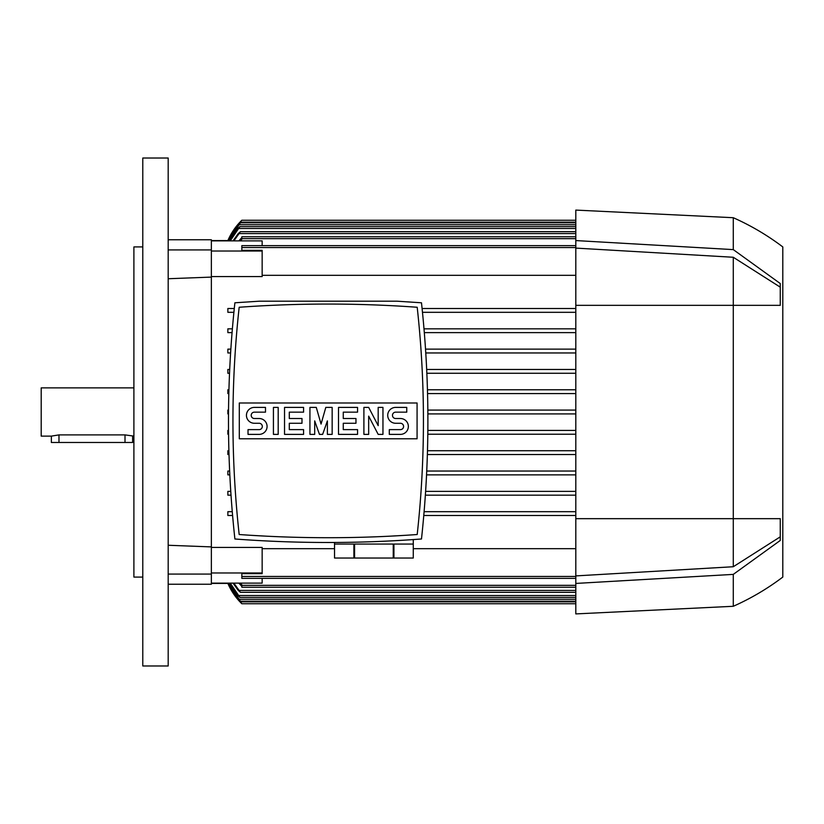 <?xml version="1.0" encoding="UTF-8"?>
<svg xmlns="http://www.w3.org/2000/svg" width="824" height="824" viewBox="0 0 824 824"><rect width="100%" height="100%" fill="white"/><g stroke="black" fill="none" stroke-linecap="round" stroke-linejoin="round"><path stroke-width="1.24" d="M142.789 158.023L168.189 158.023L168.189 665.977L142.789 665.977L142.789 158.023M168.189 584.237L168.189 545.261L211.366 546.899L211.366 584.237L168.189 584.237M168.189 239.763L211.366 239.763L211.366 277.101L168.189 278.739M211.366 277.101L211.366 546.899M228.475 413.906L227.867 413.906L227.867 410.094L228.506 410.094M227.867 393.584L228.794 393.584L227.867 393.584L227.867 389.773L228.897 389.773M229.494 373.272L227.867 373.272L227.867 369.461L227.867 373.272L229.494 373.272M227.867 352.95L230.576 352.95L227.867 352.95L227.867 349.139L230.823 349.139M232.049 332.639L227.867 332.639L227.867 328.827L227.867 332.639L232.049 332.639M424.02 328.827L575.811 328.827L424.02 328.827M575.811 312.317L422.485 312.317L575.811 312.317M233.892 312.317L227.867 312.317L227.867 308.506L227.867 312.317L233.892 312.317M422.094 308.506L575.811 308.506L422.094 308.506M575.811 275.329L262.156 275.329M211.366 251.021L262.156 251.021L262.156 276.576L211.366 276.576M575.811 245.645L241.834 245.645L241.834 250.342L262.156 250.342L262.156 251.021M211.366 547.424L262.156 547.424L262.156 573.659L241.834 573.659L241.834 578.355L575.811 578.355M262.156 548.671L334.534 548.671M413.267 548.671L575.811 548.671M575.811 515.494L423.793 515.494L575.811 515.494M227.867 515.494L227.867 511.683L232.255 511.683L227.867 511.683L227.867 515.494L232.584 515.494M424.123 511.683L575.811 511.683L424.123 511.683M575.811 495.173L425.38 495.173L575.811 495.173M230.998 495.173L227.867 495.173L227.867 491.362L230.741 491.362L227.867 491.362M229.793 474.861L227.867 474.861L227.867 471.05L229.618 471.05L227.867 471.05M227.867 454.539L227.867 450.728L228.866 450.728L227.867 450.728L227.867 454.539L228.979 454.539M228.536 434.227L227.867 434.227L227.867 430.416L228.495 430.416L227.867 430.416M211.366 572.979L262.156 572.979M211.366 583.135L262.156 583.135L262.156 578.355M240.381 583.135L241.834 584.772L241.834 587.244L575.811 587.244M211.366 583.433L228.3 583.423M575.811 603.745L241.834 603.745L227.867 583.423A63.489 63.489 0 0 0 241.834 603.745L241.473 603.384M228.3 240.577L227.867 240.567A63.489 63.489 0 0 1 241.834 220.255L575.811 220.255M211.366 240.567L227.867 240.567L240.072 222.058M228.372 583.135L240.402 601.211L238.476 599.306L228.176 583.135M240.402 601.211L575.811 601.211M230.246 583.135L239.928 597.4L237.899 595.495L229.783 583.135M239.928 597.4L575.811 597.4M241.834 586.4L238.867 583.135M262.156 245.645L262.156 240.865L211.366 240.865M238.867 240.865L241.834 237.6M575.811 236.756L241.834 236.756L241.834 239.228L240.381 240.865M575.811 474.861L426.585 474.861L575.811 474.861M425.637 491.362L575.811 491.362L425.637 491.362M575.811 454.539L427.399 454.539L575.811 454.539M426.76 471.05L575.811 471.05L426.76 471.05M575.811 434.227L427.841 434.227L575.811 434.227M427.512 450.728L575.811 450.728L427.512 450.728M575.811 413.906L427.903 413.906L575.811 413.906M427.883 430.416L575.811 430.416L427.883 430.416M575.811 393.584L427.584 393.584L575.811 393.584M427.872 410.094L575.811 410.094L427.872 410.094M575.811 373.272L426.884 373.272L575.811 373.272M427.481 389.773L575.811 389.773L427.481 389.773M575.811 352.95L425.802 352.95L575.811 352.95M426.708 369.461L575.811 369.461L426.708 369.461M575.811 332.639L424.329 332.639L575.811 332.639M425.555 349.139L575.811 349.139L425.555 349.139M575.811 585.339L241.834 585.339L241.834 584.772M233.892 583.135L240.443 592.322L575.811 592.322M240.443 592.322L238.239 590.417L233.027 583.135M233.027 240.865L238.239 233.583L240.443 231.678L575.811 231.678M240.443 231.678L233.892 240.865M229.783 240.865L237.899 228.506L239.928 226.6L230.246 240.865M239.928 226.6L575.811 226.6M228.176 240.865L238.476 224.695L240.402 222.789L575.811 222.789M240.402 222.789L228.372 240.865M227.867 328.827L232.358 328.827M227.867 369.461L229.669 369.461M227.867 308.506L234.284 308.506M373.9 536.877L381.121 536.589M381.347 536.579L388.269 536.259M388.732 536.239L405.521 535.301M354.567 558.033L354.567 544.067L393.244 544.067L393.244 558.033L334.534 558.033L334.544 544.067L353.887 544.067L353.887 558.033M393.923 558.033L393.923 544.067L413.267 544.067L413.267 558.033L393.244 558.033M413.267 558.033L413.267 539.576M250.867 535.301L267.646 536.239M268.109 536.259L275.031 536.579M275.257 536.589L282.478 536.877M234.892 302.789C226.353 381.522 226.353 460.256 234.892 538.989C297.093 543.655 359.285 543.655 421.486 538.989C430.025 460.256 430.025 381.522 421.486 302.789L396.859 301.182L259.519 301.182L234.892 302.789M328.189 537.712A1239.945 1239.945 0 0 0 417.202 534.519A1039.26 1039.26 0 0 0 417.202 307.259A1239.945 1239.945 0 0 0 239.176 307.259A1039.26 1039.26 0 0 0 239.176 534.519A1239.945 1239.945 0 0 0 328.189 537.712M417.078 438.79L239.3 438.79L239.3 402.988L417.078 402.988L417.078 438.79M378.185 425.648L378.185 407.396L382.954 407.396L382.954 434.382L378.185 434.382L368.668 416.13L368.668 434.382L363.899 434.382L363.899 407.396L368.668 407.396L378.185 425.648M332.154 407.396L332.154 434.382L327.396 434.382L327.396 420.889L322.637 434.382L319.454 434.382L314.696 420.889L314.696 434.382L309.937 434.382L309.937 407.396L316.282 407.396L321.051 424.061L325.81 407.396L332.154 407.396M273.424 434.382L273.424 407.396L278.193 407.396L278.193 434.382L273.424 434.382M254.379 407.396A7.941 7.941 0 0 0 246.438 415.337A7.941 7.941 0 0 0 254.379 423.268L259.138 423.268A3.172 3.172 0 0 1 262.31 426.441A3.172 3.172 0 0 1 259.138 429.623L248.024 429.623L248.024 434.382L259.138 434.382A7.941 7.941 0 0 0 267.079 426.441A7.941 7.941 0 0 0 259.138 418.51L254.379 418.51A3.172 3.172 0 0 1 251.207 415.337A3.172 3.172 0 0 1 254.379 412.154L265.493 412.154L265.493 407.396L254.379 407.396M289.296 412.154L289.296 418.51L301.996 418.51L301.996 423.268L289.296 423.268L289.296 429.623L303.582 429.623L303.582 434.382L284.538 434.382L284.538 407.396L303.582 407.396L303.582 412.154L289.296 412.154M343.268 412.154L343.268 418.51L355.968 418.51L355.968 423.268L343.268 423.268L343.268 429.623L357.554 429.623L357.554 434.382L338.51 434.382L338.51 407.396L357.554 407.396L357.554 412.154L343.268 412.154M395.654 407.396A7.941 7.941 0 0 0 387.713 415.337A7.941 7.941 0 0 0 395.654 423.268L400.413 423.268A3.172 3.172 0 0 1 403.585 426.441A3.172 3.172 0 0 1 400.413 429.623L389.299 429.623L389.299 434.382L400.413 434.382A7.941 7.941 0 0 0 408.354 426.441A7.941 7.941 0 0 0 400.413 418.51L395.654 418.51A3.172 3.172 0 0 1 392.471 415.337A3.172 3.172 0 0 1 395.654 412.154L406.757 412.154L406.757 407.396L395.654 407.396M782.8 246.922C767.412 235.283 750.901 225.539 733.278 217.711L575.811 210.089L575.811 518.667L780.256 518.667L780.256 540.472L733.278 574.39L575.811 583.433L575.811 613.911L733.278 606.289C750.901 598.461 767.412 588.717 782.8 577.078L782.8 246.922L782.8 577.078M575.811 583.433L575.811 518.667M575.811 248.096L733.278 257.263L733.278 566.737L575.811 575.904M780.256 536.836L733.278 566.737M733.278 257.263L780.256 287.164M733.278 217.711L733.278 249.61L780.256 283.528L780.256 305.333L575.811 305.333M575.811 240.567L733.278 249.61M733.278 574.39L733.278 606.289M211.366 249.919L168.189 249.919M211.366 574.081L168.189 574.081M142.789 577.078L133.9 577.078L133.9 246.922L142.789 246.922M133.9 387.877L41.2 387.877L41.2 436.123L51.356 436.123L58.978 434.897L125.011 434.897L133.9 436.123M132.633 436.123L132.633 442.478L51.356 442.478L51.356 436.123M241.834 247.55L575.811 247.55M239.98 601.85L575.811 601.85M238.836 599.306L575.811 599.306M238.61 595.495L575.811 595.495M241.834 576.45L575.811 576.45M241.834 238.661L575.811 238.661M239.331 590.417L575.811 590.417M239.331 233.583L575.811 233.583M238.61 228.506L575.811 228.506M238.836 224.695L575.811 224.695M239.98 222.15L575.811 222.15M58.978 442.478L58.978 434.897M125.011 442.478L125.011 434.897M334.534 542.48L334.534 558.033"/></g></svg>
